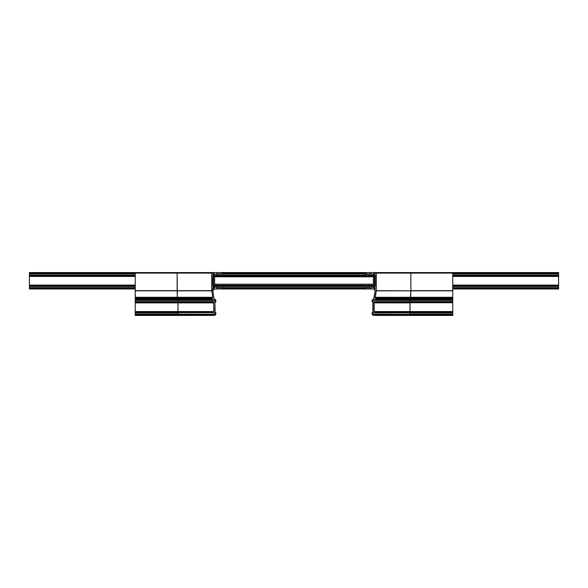 <?xml version="1.0" encoding="UTF-8"?>
<svg xmlns="http://www.w3.org/2000/svg" width="588" height="588" viewBox="0 0 588 588"><rect width="100%" height="100%" fill="white"/><g stroke="black" fill="none" stroke-linecap="round" stroke-linejoin="round"><path stroke-width="0.88" d="M452.76 273.89L558.6 273.89L558.6 272.567L29.4 272.567L29.4 288.973L135.24 288.973M558.6 273.89L558.6 287.65L452.76 287.65M374.541 273.905L374.012 273.707A0.794 0.794 0 0 1 374.541 273.905L375.232 273.663M371.881 273.89L367.294 273.89L367.294 274.949L368.353 275.478L368.088 276.272L367.294 276.272A1.058 1.058 0 0 1 366.236 275.213L366.236 273.626A1.058 1.058 0 0 1 367.294 272.567L374.703 272.567A0.529 0.529 0 0 1 375.232 273.097L374.578 273.832A0.875 0.875 0 0 0 373.145 274.5A0.875 0.875 0 0 0 374.578 275.169L375.232 275.375L375.232 276.11L374.438 276.434L374.438 285.106L375.232 285.43L375.232 286.165L374.578 286.371A0.875 0.875 0 0 0 373.145 287.04A0.875 0.875 0 0 0 374.578 287.708L375.232 288.443A0.529 0.529 0 0 1 374.703 288.973L367.294 288.973A1.058 1.058 0 0 1 366.236 287.914L366.236 286.327A1.058 1.058 0 0 1 367.294 285.268L368.353 285.533L368.353 286.062L367.294 286.591L367.559 287.914L371.293 287.914A0.794 0.794 0 0 0 372.086 287.098A1.933 1.933 0 0 1 372.667 285.658L373.38 285.106L373.38 276.434L372.667 275.882A1.933 1.933 0 0 1 372.086 274.442A0.794 0.794 0 0 0 371.293 273.626L367.294 273.89M366.236 273.89L221.764 273.89M220.706 273.89L216.707 273.626A0.794 0.794 0 0 0 215.914 274.442A1.933 1.933 0 0 1 215.333 275.882L214.62 276.434L214.62 285.106L215.333 285.658A1.933 1.933 0 0 1 215.914 287.098A0.794 0.794 0 0 0 216.707 287.914L220.441 287.914L220.706 286.591L219.647 286.062L219.647 285.533L220.706 285.268A1.058 1.058 0 0 1 221.764 286.327L221.764 287.914A1.058 1.058 0 0 1 220.706 288.973L213.297 288.973A0.529 0.529 0 0 1 212.768 288.443L213.422 287.708A0.875 0.875 0 0 0 214.855 287.04A0.875 0.875 0 0 0 213.422 286.371L212.768 286.165L212.768 285.43L213.562 285.106L213.562 276.434L212.768 276.11L212.768 275.375L213.422 275.169A0.875 0.875 0 0 0 214.855 274.5A0.875 0.875 0 0 0 213.422 273.832L212.768 273.097A0.529 0.529 0 0 1 213.297 272.567L220.706 272.567A1.058 1.058 0 0 1 221.764 273.626L221.764 275.213A1.058 1.058 0 0 1 220.706 276.272L219.647 276.007L219.647 275.478L220.706 274.949L220.706 273.89L216.119 273.89M213.62 273.707L213.988 275.294A0.794 0.794 0 0 0 214.782 274.5A0.794 0.794 0 0 0 213.988 273.707L213.032 273.971M135.24 273.89L29.4 273.89M558.6 275.111L452.76 275.111M375.232 275.331L374.012 275.294L374.38 273.707M372.182 275.111L367.346 275.111M366.236 275.111L221.764 275.111M220.654 275.111L215.818 275.111M213.988 275.294L213.459 275.096A0.794 0.794 0 0 0 213.988 275.294L213.62 275.294M135.24 275.111L29.4 275.111M558.6 276.272L452.76 276.272M375.232 276.272L212.768 276.272M135.24 276.272L29.4 276.272M558.6 285.268L452.76 285.268M375.232 285.268L212.768 285.268M135.24 285.268L29.4 285.268M558.6 286.429L452.76 286.429M374.541 286.444L374.012 286.246A0.794 0.794 0 0 1 374.541 286.444L375.232 286.209M372.182 286.429L367.346 286.429M366.236 286.429L221.764 286.429M220.654 286.429L215.818 286.429M213.62 286.246L213.988 287.833A0.794 0.794 0 0 0 214.782 287.04A0.794 0.794 0 0 0 213.988 286.246L213.032 286.51M135.24 286.429L29.4 286.429M375.232 287.877L374.012 287.833L374.38 286.246M371.881 287.65L367.294 287.65M366.236 287.65L221.764 287.65M220.706 287.65L216.119 287.65M213.988 287.833L213.459 287.635A0.794 0.794 0 0 0 213.988 287.833L213.62 287.833M135.24 287.65L29.4 287.65M558.6 287.65L558.6 288.973L452.76 288.973M374.931 288.973L213.069 288.973M374.38 275.294L374.012 275.294A0.794 0.794 0 0 1 373.218 274.5A0.794 0.794 0 0 1 374.012 273.707M374.38 287.833L374.012 287.833A0.794 0.794 0 0 1 373.218 287.04A0.794 0.794 0 0 1 374.012 286.246M409.917 314.374L409.917 312.625L409.917 314.374M374.012 314.374L374.968 314.11L375.232 314.903A0.529 0.529 0 0 1 374.703 315.433L410.204 315.433L410.424 314.374L374.578 314.168A0.875 0.875 0 0 1 373.145 313.5A0.875 0.875 0 0 1 374.012 312.625L374.578 312.831A0.875 0.875 0 0 0 374.012 312.625M409.917 301.835L409.917 300.086L409.917 301.835M410.218 300.35L374.012 300.086A0.875 0.875 0 0 0 373.145 300.96A0.875 0.875 0 0 0 374.012 301.835L375.232 301.835L375.232 302.57L374.174 302.894L374.174 311.566L375.232 311.89L374.74 312.889L410.314 312.889L410.424 311.89L375.07 311.728M410.424 273.097L410.865 273.097L410.424 273.097L410.865 273.097L410.858 290.825L376.291 290.656A1.058 1.058 0 0 1 376.276 290.825L375.24 297.3A0.529 0.529 0 0 0 375.761 297.918L376.291 298.182L375.761 298.976A0.529 0.529 0 0 0 375.232 299.505L375.232 300.086L374.578 300.292A0.875 0.875 0 0 0 374.012 300.086M375.232 273.06L375.761 272.567L410.645 272.567M452.76 272.567L452.76 297.3L410.424 297.3L410.858 290.825L410.645 297.918L410.424 297.3L375.24 297.3M410.645 297.918L376.026 297.918M452.76 297.3L452.76 298.182L410.865 298.182L410.755 298.976L376.026 298.976M452.76 298.182L452.76 298.976L376.291 298.711M410.755 298.976L410.314 300.35L410.645 298.976L375.761 298.976M452.76 298.976L452.76 300.35L374.747 300.35M410.226 301.57L410.358 302.732L410.314 301.57L374.578 301.629A0.875 0.875 0 0 1 374.012 301.835M452.76 300.35L452.76 302.732L375.07 302.732M452.76 302.732L410.049 302.732L409.983 311.566L409.983 302.894L374.174 302.894M410.049 311.728L410.226 312.889M372.895 311.927A0.529 0.529 0 0 0 373.115 311.5L372.888 311.927A1.933 1.933 0 0 0 374.012 315.433C372.042 314.771 371.667 313.61 372.888 311.927L372.888 302.533C371.69 301.019 371.969 299.858 373.718 299.049L375.225 290.7L374.174 289.289L375.232 288.495L374.968 287.569M375.232 285.393L375.232 276.147M452.76 302.894L452.76 314.11L410.314 314.11L410.204 315.433L452.76 315.433L452.76 314.903L375.232 314.903M558.6 273.097L410.865 273.097L410.865 290.656L452.76 290.656M452.76 297.918L410.755 297.918M376.291 298.182L452.76 298.711M452.76 301.57L410.314 301.57M452.76 311.728L410.358 311.728M452.76 312.889L410.314 312.889M452.76 314.11L452.76 314.903M374.968 273.971L375.232 273.097A0.529 0.529 0 0 1 375.761 272.567A0.529 0.529 0 0 1 376.291 273.097L376.291 290.656M373.115 311.5L373.115 302.96A0.529 0.529 0 0 0 372.895 302.533A1.933 1.933 0 0 1 373.725 299.049A0.529 0.529 0 0 0 374.174 298.528L374.174 297.344A1.058 1.058 0 0 1 374.189 297.175L375.225 290.7A0.529 0.529 0 0 0 374.703 290.082L374.174 289.818L374.703 289.024A0.529 0.529 0 0 0 375.232 288.495L374.438 289.024M374.541 287.635A0.794 0.794 0 0 1 374.012 287.833M374.968 286.51L374.968 275.03M374.541 275.096A0.794 0.794 0 0 1 374.012 275.294M212.768 286.209L212.768 275.331M213.562 289.024L212.768 288.495L213.297 289.024A0.529 0.529 0 0 1 212.768 288.495L212.768 287.877M178.083 312.625L178.083 314.374L178.083 312.625M213.253 314.11L213.988 314.374A0.875 0.875 0 0 1 213.422 314.168L177.686 314.11L177.797 315.433L135.24 315.433L135.24 312.889L177.782 312.889M178.083 300.086L178.083 301.835L178.083 300.086M213.429 301.629L213.988 301.835A0.875 0.875 0 0 1 213.422 301.629L213.429 301.629M212.239 272.567L212.768 273.06M212.768 273.663L212.768 273.097A0.529 0.529 0 0 0 212.239 272.567A0.529 0.529 0 0 0 211.709 273.097L177.142 273.097L177.576 273.097L177.142 273.097L177.356 297.918L177.135 290.656L135.24 290.656L135.24 312.889M211.709 273.097L211.709 290.656A1.058 1.058 0 0 0 211.724 290.825L212.76 297.3A0.529 0.529 0 0 1 212.239 297.918L177.245 297.918L177.245 298.976L135.24 298.976M177.245 298.976L177.576 299.505L177.356 298.976L211.709 298.711L135.24 298.711M213.032 300.35L213.422 300.292A0.875 0.875 0 0 1 213.988 300.086L177.686 300.35L177.576 299.505L177.686 300.35L135.24 300.35M213.26 300.35L177.782 300.35M135.24 311.728L213.826 311.566L213.664 302.732L177.576 302.57L212.929 302.732L212.768 301.835L213.26 301.57L177.686 301.57L177.642 302.732L135.24 302.732M177.951 302.732L177.951 311.728L178.017 302.894L177.642 302.732M212.929 311.728L177.576 311.89L177.576 312.625L177.576 311.89L135.24 311.89M213.253 312.889L213.422 312.831A0.875 0.875 0 0 1 213.988 312.625L213.032 312.889M213.032 314.11L212.768 314.903A0.529 0.529 0 0 0 213.297 315.433L177.797 315.433L177.686 314.11L135.24 314.11M213.988 315.433L178.083 315.433L213.988 315.433A1.933 1.933 0 0 0 215.105 311.927C216.333 313.61 215.958 314.771 213.988 315.433L213.297 315.433L213.988 315.433M214.885 311.5L215.112 311.927A0.529 0.529 0 0 1 214.885 311.5L214.885 302.96L215.112 311.927M215.112 302.533L214.885 302.96A0.529 0.529 0 0 1 215.105 302.533A1.933 1.933 0 0 0 214.275 299.049C216.031 299.858 216.31 301.019 215.112 302.533L214.885 302.96M214.282 299.049L213.826 298.528L214.282 299.049A0.529 0.529 0 0 1 213.826 298.528L213.826 297.344A1.058 1.058 0 0 0 213.811 297.175L213.826 297.344M212.775 290.7L213.819 297.175L212.775 290.7A0.529 0.529 0 0 1 213.297 290.082L212.775 290.7L213.826 289.818L211.709 290.082M213.826 289.289L213.826 289.818M212.768 276.147L212.768 285.393M213.988 273.707A0.794 0.794 0 0 0 213.459 273.905M213.988 286.246A0.794 0.794 0 0 0 213.459 286.444M213.988 312.625A0.875 0.875 0 0 1 214.855 313.5A0.875 0.875 0 0 1 213.988 314.374M213.988 300.086A0.875 0.875 0 0 1 214.855 300.96A0.875 0.875 0 0 1 213.988 301.835M211.974 297.918L211.709 298.711L177.142 298.711L177.245 297.918L135.24 297.918M212.239 298.976A0.529 0.529 0 0 1 212.768 299.505L212.768 300.086L135.24 300.086M212.768 311.89L212.768 312.625L135.24 312.625M213.032 287.569L213.459 287.635M213.032 275.03L213.459 275.096M177.356 272.567L135.24 272.567L135.24 273.097L177.576 273.097L177.142 273.097L177.135 290.656L211.709 290.656M29.4 273.097L135.24 273.097L135.24 290.656M135.24 302.57L177.576 302.57L177.686 301.57L135.24 301.57M374.012 315.433L374.703 315.433M372.888 302.533L373.115 302.96M374.174 298.528L373.718 299.049M374.703 290.082L375.225 290.7L374.181 297.175M374.174 289.289L374.174 289.818M366.375 273.097L221.625 273.097M558.6 273.626L452.76 273.626M366.236 273.626L221.764 273.626M135.24 273.626L29.4 273.626M558.6 275.375L452.76 275.375M372.292 275.375L368.331 275.375M366.25 275.375L221.749 275.375M219.669 275.375L215.708 275.375M135.24 275.375L29.4 275.375M558.6 276.11L452.76 276.11M372.719 276.11L368.331 276.11M366.736 276.11L221.264 276.11M219.669 276.11L215.281 276.11M135.24 276.11L29.4 276.11M558.6 276.434L452.76 276.434M375.232 276.434L374.438 276.434M213.562 276.434L212.768 276.434M135.24 276.434L29.4 276.434M558.6 285.106L452.76 285.106M375.232 285.106L374.438 285.106M213.562 285.106L212.768 285.106M135.24 285.106L29.4 285.106M558.6 285.43L452.76 285.43M372.719 285.43L368.331 285.43M366.736 285.43L221.264 285.43M219.669 285.43L215.281 285.43M135.24 285.43L29.4 285.43M558.6 286.165L452.76 286.165M372.292 286.165L368.331 286.165M366.25 286.165L221.749 286.165M219.669 286.165L215.708 286.165M135.24 286.165L29.4 286.165M558.6 287.914L452.76 287.914M366.236 287.914L221.764 287.914M135.24 287.914L29.4 287.914M558.6 288.443L452.76 288.443M366.375 288.443L221.625 288.443M135.24 288.443L29.4 288.443M373.38 276.801L214.62 276.801M373.38 284.21L214.62 284.21M410.858 273.097L376.291 273.097M452.76 290.825L376.276 290.825M452.76 299.505L375.232 299.505M452.76 300.086L375.232 300.086M452.76 301.835L375.232 301.835M452.76 302.57L375.232 302.57M452.76 311.566L374.174 311.566M452.76 311.89L375.232 311.89M452.76 312.625L375.232 312.625M452.76 314.374L375.232 314.374M211.724 290.825L135.24 290.825M212.76 297.3L135.24 297.3M211.709 298.182L135.24 298.182M212.768 299.505L135.24 299.505M212.768 301.835L135.24 301.835M213.826 302.894L135.24 302.894M213.826 311.566L135.24 311.566M212.768 314.374L135.24 314.374M212.768 314.903L135.24 314.903"/></g></svg>
